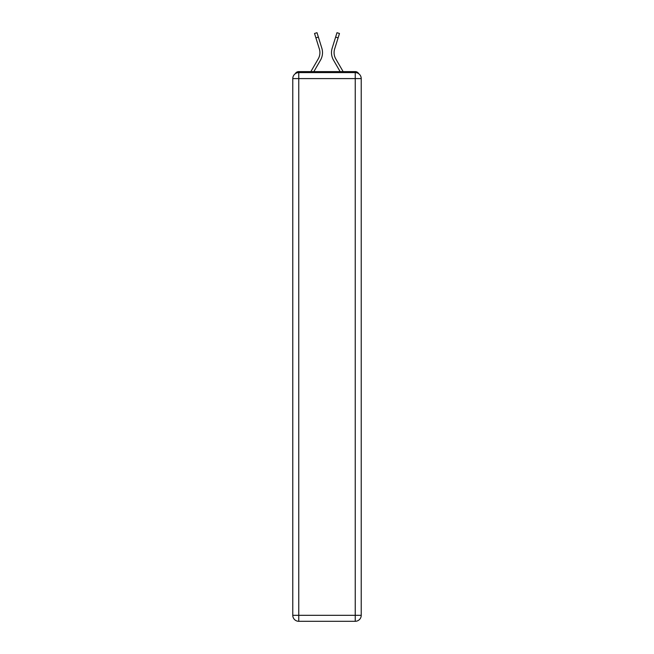 <?xml version="1.0" encoding="UTF-8"?>
<svg xmlns="http://www.w3.org/2000/svg" width="654" height="654" viewBox="0 0 654 654"><rect width="100%" height="100%" fill="white"/><g stroke="black" fill="none" stroke-linecap="round" stroke-linejoin="round"><path stroke-width="0.98" d="M358.776 73.771A3.989 3.989 0 0 0 355.236 71.605L298.764 71.605A3.989 3.989 0 0 0 295.224 73.771M298.764 71.605L310.863 71.605L318.253 58.852A12.369 12.369 0 0 0 319.356 48.976L314.533 33.468L317.01 32.7L321.833 48.2A14.968 14.968 0 0 1 320.493 60.152L313.863 71.605M335.747 58.852A12.369 12.369 0 0 1 334.644 48.976A12.369 12.369 0 0 0 335.747 58.852A12.369 12.369 0 0 1 334.644 48.976A12.369 12.369 0 0 0 335.747 58.852A12.369 12.369 0 0 1 334.644 48.976A12.369 12.369 0 0 0 335.747 58.852A12.369 12.369 0 0 1 334.644 48.976A12.369 12.369 0 0 0 335.747 58.852A12.369 12.369 0 0 1 334.644 48.976A12.369 12.369 0 0 0 335.747 58.852A12.369 12.369 0 0 1 334.644 48.976A12.369 12.369 0 0 0 335.747 58.852A12.369 12.369 0 0 1 334.644 48.976A12.369 12.369 0 0 0 335.747 58.852A12.369 12.369 0 0 1 334.644 48.976A12.369 12.369 0 0 0 335.747 58.852A12.369 12.369 0 0 1 334.644 48.976A12.369 12.369 0 0 0 335.747 58.852A12.369 12.369 0 0 1 334.644 48.976A12.369 12.369 0 0 0 335.747 58.852A12.369 12.369 0 0 1 334.644 48.976A12.369 12.369 0 0 0 335.747 58.852A12.369 12.369 0 0 1 334.644 48.976A12.369 12.369 0 0 0 335.747 58.852A12.369 12.369 0 0 1 334.644 48.976A12.369 12.369 0 0 0 335.747 58.852L343.137 71.605L355.236 71.605M335.633 37.082L332.167 48.2L336.99 32.7L339.467 33.468L338.11 37.85L335.633 37.082L332.167 48.2A14.968 14.968 0 0 0 333.507 60.152L340.137 71.605M318.253 58.852A12.369 12.369 0 0 0 319.356 48.976A12.369 12.369 0 0 1 318.253 58.852A12.369 12.369 0 0 0 319.356 48.976A12.369 12.369 0 0 1 318.253 58.852A12.369 12.369 0 0 0 319.356 48.976A12.369 12.369 0 0 1 318.253 58.852A12.369 12.369 0 0 0 319.356 48.976A12.369 12.369 0 0 1 318.253 58.852A12.369 12.369 0 0 0 319.356 48.976A12.369 12.369 0 0 1 318.253 58.852A12.369 12.369 0 0 0 319.356 48.976A12.369 12.369 0 0 1 318.253 58.852A12.369 12.369 0 0 0 319.356 48.976A12.369 12.369 0 0 1 318.253 58.852A12.369 12.369 0 0 0 319.356 48.976A12.369 12.369 0 0 1 318.253 58.852A12.369 12.369 0 0 0 319.356 48.976A12.369 12.369 0 0 1 318.253 58.852A12.369 12.369 0 0 0 319.356 48.976A12.369 12.369 0 0 1 318.253 58.852A12.369 12.369 0 0 0 319.356 48.976A12.369 12.369 0 0 1 318.253 58.852A12.369 12.369 0 0 0 319.356 48.976A12.369 12.369 0 0 1 318.253 58.852A12.369 12.369 0 0 0 319.356 48.976A12.369 12.369 0 0 1 318.253 58.852M318.367 37.082L321.833 48.2L318.367 37.082L321.833 48.2L318.367 37.082L321.833 48.2L318.367 37.082L321.833 48.2L318.367 37.082L321.833 48.2L318.367 37.082L321.833 48.2L318.367 37.082L321.833 48.2L318.367 37.082L321.833 48.2L318.367 37.082L321.833 48.2L318.367 37.082L321.833 48.2L318.367 37.082L321.833 48.2L318.367 37.082L321.833 48.2L318.367 37.082L321.833 48.2L318.367 37.082L315.89 37.85M298.764 72.602L355.236 72.602A5.984 5.984 0 0 1 361.221 78.594L361.221 615.316A5.984 5.984 0 0 1 355.236 621.3L298.764 621.3L298.764 615.316L355.236 615.316L355.236 78.594L298.764 78.594L298.764 615.316L292.779 615.316L292.779 78.594L298.764 78.594L298.764 72.602A5.984 5.984 0 0 0 292.779 78.594A5.984 5.984 0 0 1 298.764 72.602M292.779 615.316A5.984 5.984 0 0 0 298.764 621.3A5.984 5.984 0 0 1 292.779 615.316M334.644 48.976L338.11 37.85M355.236 621.3A5.984 5.984 0 0 0 361.221 615.316L355.236 615.316L355.236 621.3M361.221 78.594A5.984 5.984 0 0 0 355.236 72.602L355.236 78.594L361.221 78.594"/></g></svg>
